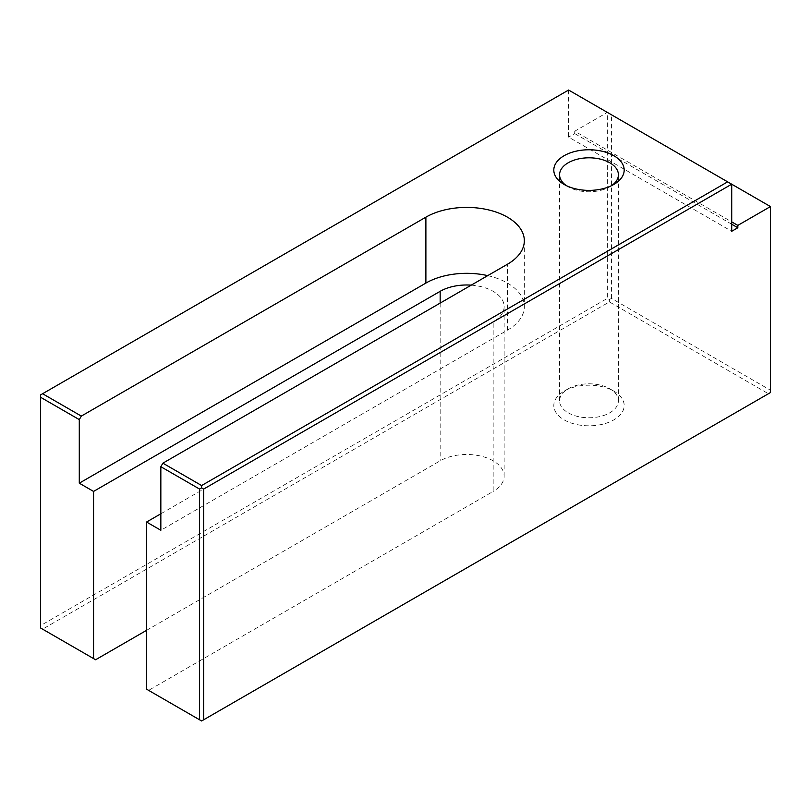 <?xml version="1.0" encoding="UTF-8"?>
<svg xmlns="http://www.w3.org/2000/svg" width="811" height="811" viewBox="0 0 811 811"><rect width="100%" height="100%" fill="white"/><g stroke="black" fill="none" stroke-linecap="round" stroke-linejoin="round"><path stroke-width="0.61" stroke-dasharray="4.05 3.04" d="M566.342 185.618A29.409 16.98 0 0 0 568.197 186.794A29.409 16.98 0 0 0 609.791 186.794A29.409 16.98 0 0 0 611.646 185.618M568.197 186.794L564.121 184.442L568.197 186.794M487.725 275.628A57.662 33.292 180 0 1 524.332 306.619A57.662 33.292 180 0 1 507.443 330.168L160.842 530.272M471.242 285.148A37.478 21.644 180 0 1 504.148 306.619A37.478 21.644 180 0 1 493.169 321.926L493.169 491.425L148.606 690.364L201.615 720.969L770.45 392.554L770.45 390.203L611.423 298.387L609.385 299.563L607.348 298.387L40.55 625.616L40.55 627.978L42.588 629.154L609.385 301.915L768.412 393.73M160.842 513.789L493.169 321.926M568.197 412.799A29.409 16.98 0 0 0 600.252 416.479A29.409 16.98 0 0 0 618.408 400.796A29.409 16.98 0 0 0 609.791 388.783A29.409 16.98 0 0 0 568.197 388.783A29.409 16.98 0 0 0 559.58 400.796A29.409 16.98 0 0 0 568.197 412.799M564.121 419.865A35.177 20.305 0 0 0 613.866 419.865A35.177 20.305 0 0 0 613.866 391.145A35.177 20.305 0 0 0 564.121 391.145A35.177 20.305 0 0 0 564.121 419.865M609.385 301.915L609.385 299.563M146.568 630.329L440.16 460.83A37.478 21.644 180 0 1 481.004 456.137A37.478 21.644 180 0 1 504.148 476.128A37.478 21.644 180 0 1 493.169 491.425M95.597 659.759L42.588 629.154M40.55 625.616L40.55 394.906L568.602 90.031L731.715 184.198L607.348 112.405L574.725 131.23L731.715 221.869M146.568 689.188L148.606 690.364M568.602 90.031L568.602 137.12L731.715 231.287M611.423 298.387L611.423 114.756L607.348 112.405L607.348 298.387M574.725 131.23L574.725 133.592L568.602 137.12M611.423 114.756L770.45 206.572L770.45 390.203M574.725 133.592L731.715 224.221M507.443 330.168L507.443 264.244M440.16 303.091L440.16 460.83M609.791 186.794L613.866 184.442M524.332 240.705L524.332 306.619M618.408 400.796L618.408 174.781M559.58 400.796L559.58 174.781M568.197 388.783L564.121 391.145M609.791 388.783L613.866 391.145M504.148 476.128L504.148 306.619"/><path stroke-width="1.22" d="M160.842 466.71L160.842 530.272L146.568 522.031L146.568 689.188L199.577 719.793L199.577 489.074L160.842 466.71L162.879 463.172L201.615 485.546L201.615 487.898L199.577 489.074M611.646 185.618A29.409 16.98 0 0 0 618.408 174.781A29.409 16.98 0 0 0 588.999 157.81A29.409 16.98 0 0 0 559.58 174.781A29.409 16.98 0 0 0 566.342 185.618M564.121 184.442A35.177 20.305 0 0 0 613.866 184.442A35.177 20.305 0 0 0 613.866 155.712A35.177 20.305 0 0 0 564.121 155.712A35.177 20.305 0 0 0 564.121 184.442L564.121 184.442M471.242 285.148A37.478 21.644 180 0 0 440.16 291.321L93.559 491.425L79.285 483.184L425.887 283.08A57.662 33.292 180 0 1 487.725 275.628M146.568 522.031L160.842 513.789M770.45 206.572L737.828 225.397L737.828 227.759L731.715 231.287L731.715 184.198L203.652 489.074L203.652 719.793L770.45 392.554L770.45 206.572L568.602 90.031L42.588 393.73L81.323 416.094L425.887 217.166A57.662 33.292 180 0 1 488.729 209.948A57.662 33.292 180 0 1 524.332 240.705A57.662 33.292 180 0 1 507.443 264.244L162.879 463.172M79.285 483.184L79.285 419.622L40.55 397.258L40.55 627.978L95.597 659.759L146.568 630.329M731.715 221.869L737.828 225.397M199.577 719.793L201.615 720.969L203.652 719.793M203.652 489.074L201.615 487.898M201.615 485.546L727.639 181.846M93.559 491.425L93.559 658.583M40.55 397.258L40.55 394.906L42.588 393.73M81.323 416.094L79.285 419.622M731.715 224.221L737.828 227.759M425.887 283.08L425.887 217.166M440.16 291.321L440.16 303.091"/></g></svg>
